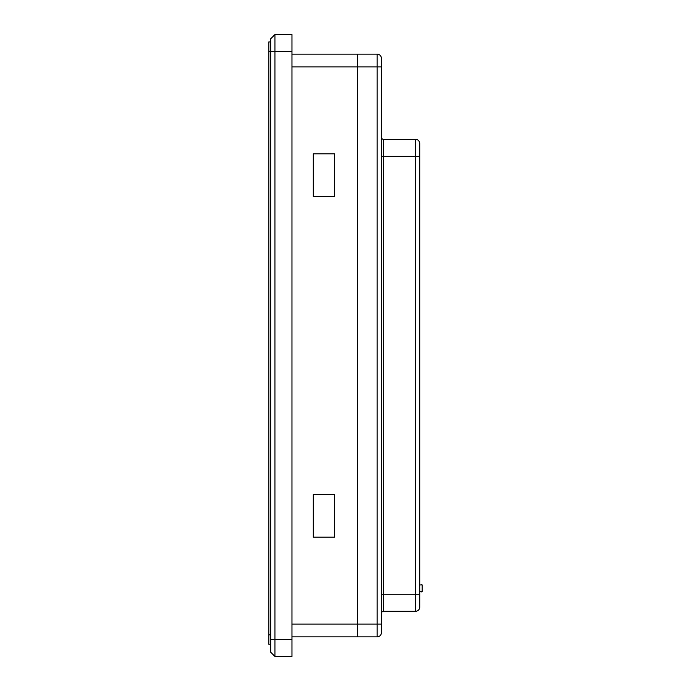 <?xml version="1.0" encoding="UTF-8"?>
<svg xmlns="http://www.w3.org/2000/svg" width="691" height="691" viewBox="0 0 691 691"><rect width="100%" height="100%" fill="white"/><g stroke="black" fill="none" stroke-linecap="round" stroke-linejoin="round"><path stroke-width="1.04" d="M291.973 54.14L357.567 54.14L357.567 636.86L291.973 636.86M313.265 537.183L313.265 494.583L334.565 494.583L334.565 537.183L313.265 537.183M313.265 196.417L334.565 196.417L334.565 153.817L313.265 153.817L313.265 196.417M291.973 34.55L291.973 656.45L274.932 656.45L270.673 652.192L270.673 38.808L274.932 34.55L291.973 34.55M274.932 34.55L274.932 656.45M381.423 58.407L381.423 632.593A4.258 4.258 0 0 1 377.165 636.86L357.567 636.86L357.567 54.14L377.165 54.14A4.258 4.258 0 0 1 381.423 58.407A4.258 4.258 0 0 0 377.165 54.14L377.165 66.923L291.973 66.923M381.423 156.373L383.548 156.373L383.548 139.34A2.133 2.133 0 0 1 381.423 137.207A2.133 2.133 0 0 0 383.548 139.34L415.498 139.34A4.258 4.258 0 0 1 419.757 143.598L419.757 607.035A4.258 4.258 0 0 1 415.498 611.302L383.548 611.302A2.133 2.133 0 0 0 381.423 613.427A2.133 2.133 0 0 1 383.548 611.302L383.548 594.26L415.498 594.26L415.498 156.373L383.548 156.373L383.548 594.26L381.423 594.26M415.498 611.302A4.258 4.258 0 0 0 419.757 607.035A4.258 4.258 0 0 1 415.498 611.302L415.498 594.26L419.757 594.26M415.498 139.34A4.258 4.258 0 0 1 419.757 143.598A4.258 4.258 0 0 0 415.498 139.34L415.498 156.373L419.757 156.373M270.673 41.944L268.816 41.944L268.816 644.245L270.673 644.245M419.757 584.94L422.184 584.94L421.648 584.482M422.184 584.94L422.184 591.496L419.757 591.496L421.493 591.496M291.973 624.077L377.165 624.077L377.165 66.923L381.423 66.923M291.973 51.592L270.673 51.592M270.673 639.408L291.973 639.408M381.423 632.593A4.258 4.258 0 0 1 377.165 636.86L377.165 624.077L381.423 624.077M383.548 139.34A2.133 2.133 0 0 1 381.423 137.207M381.423 613.427A2.133 2.133 0 0 1 383.548 611.302M268.816 634.874L270.673 634.874M268.816 51.307L270.673 51.307M422.184 591.496L421.648 591.954"/></g></svg>
